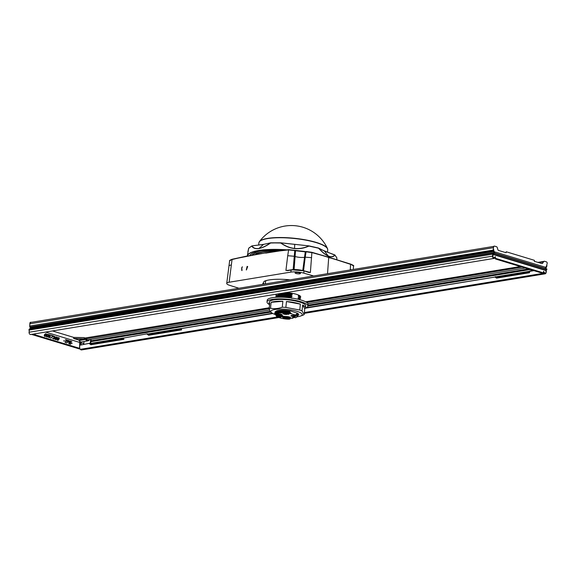 <?xml version="1.0" encoding="UTF-8"?>
<svg xmlns="http://www.w3.org/2000/svg" width="576" height="576" viewBox="0 0 576 576"><rect width="100%" height="100%" fill="white"/><g stroke="black" fill="none" stroke-linecap="round" stroke-linejoin="round"><path stroke-width="0.86" d="M31.118 334.382A1.865 1.382 -99.3 0 1 30.78 334.505A1.865 1.382 -99.3 0 1 29.088 332.244L29.311 330.026A1.368 1.015 -99.3 0 1 29.707 329.184L30.262 328.687A0.619 0.461 80.7 0 0 30.348 327.838L29.923 327.046A1.368 1.015 -99.3 0 1 29.722 326.023L29.88 323.222A1.246 0.922 -99.3 0 1 30.665 322.272M546.97 265.63L546.79 266.177A1.368 1.015 -99.3 0 1 546.394 267.026L546.185 266.63A1.246 0.922 80.7 0 0 546.566 265.846L547.2 263.34A1.246 0.922 80.7 0 0 546.401 261.857L544.522 261.281A1.246 0.922 80.7 0 0 543.658 261.641L542.678 263.21A1.246 0.922 -99.3 0 1 541.814 263.57L534.305 261.288L534.406 260.323L506.21 251.777L506.117 252.734L498.607 250.459A1.246 0.922 -99.3 0 1 497.873 249.617L497.254 247.565A1.246 0.922 80.7 0 0 496.512 246.715L494.633 246.146A1.246 0.922 80.7 0 0 493.589 247.075L493.178 249.912A1.368 1.015 80.7 0 0 493.38 250.942L493.805 251.726A0.619 0.461 -99.3 0 1 493.718 252.583L493.164 253.073A1.368 1.015 80.7 0 0 492.775 253.915L492.545 256.133A1.865 1.382 80.7 0 0 494.237 258.394A1.865 1.382 80.7 0 0 494.575 258.278L495.353 257.846M493.186 254.534L493.236 254.059A0.749 0.554 -99.3 0 1 493.358 253.699L493.301 253.678A1.246 0.922 -99.3 0 1 493.481 253.462L494.676 253.267L493.301 253.678M492.919 256.248L493.092 254.513L492.854 256.846L492.545 256.133L29.088 332.244M495.432 257.105L494.366 257.702A1.246 0.922 -99.3 0 1 493.711 257.717M493.596 257.738A0.749 0.554 -99.3 0 1 492.854 256.846M493.891 253.202L494.006 253.109A1.246 0.922 80.7 0 0 494.266 252.727L494.172 252.698A1.246 0.922 80.7 0 0 494.086 251.374L493.754 250.754A1.246 0.922 -99.3 0 1 493.567 249.826L493.236 249.386M29.88 323.222L29.945 323.806A1.865 1.382 -99.3 0 1 31.032 322.387L493.747 246.398M29.945 323.806L493.402 247.694L493.466 247.097A1.246 0.922 -99.3 0 1 494.251 246.139M30.01 323.208A1.246 0.922 -99.3 0 1 31.054 322.279L31.27 322.344M546.329 269.532A1.368 1.015 -99.3 0 1 546.386 270.187L546.156 272.398A1.865 1.382 -99.3 0 1 545.076 273.823A1.865 1.382 -99.3 0 1 543.823 273.218L543.398 272.642M89.381 343.67L90.893 344.765L91.21 344.347L89.698 343.253L79.668 345.262L79.704 348.437L80.366 349.33A1.865 1.382 80.7 0 0 81.612 349.927L278.878 317.534M545.666 268.114A0.619 0.461 80.7 0 0 545.753 268.366L545.904 268.646M546.394 267.026L545.954 267.415M306.209 307.699L495.029 277.049L305.244 308.218M272.858 313.538L181.332 328.565L272.34 313.258M123.61 338.047L147.42 333.77L123.61 338.047L123.883 339.343L90.893 344.765M147.11 334.188L148.622 335.282L148.932 334.872L147.42 333.77M148.622 335.282L181.606 329.868L181.332 328.565M181.534 329.515L148.932 334.872M123.804 338.998L91.21 344.347M495.029 277.049L496.541 278.143L496.858 277.733L495.346 276.638M496.541 278.143L529.531 272.729L529.574 271.015L533.182 270.425M529.459 272.376L496.858 277.733M275.976 294.804A12.449 2.866 5.8 0 1 275.911 294.437A12.449 2.866 5.8 0 1 275.962 294.242M285.761 292.63A12.449 2.866 5.8 0 1 300.679 296.95A12.449 2.866 5.8 0 1 300.168 297.655M533.952 270.662L529.258 271.433M543.47 271.908L544.14 272.801A1.246 0.922 80.7 0 0 544.788 273.211L543.55 272.009M545.278 268.452A1.246 0.922 -99.3 0 1 545.213 268.186L544.795 268.308M545.875 270.518L545.918 270.043A0.749 0.554 80.7 0 0 545.875 269.633L544.975 270.072A0.749 0.554 -99.3 0 1 544.975 270.122L544.99 270.252M545.357 273.442A0.749 0.554 -99.3 0 1 544.795 273.218L544.918 273.197A0.749 0.554 80.7 0 0 545.854 272.866L546.084 270.583L493.214 254.542M494.762 253.123L546.782 268.913L546.977 269.345L545.875 269.633M546.408 267.552L495.382 252.072L546.379 267.552L545.213 268.186M544.918 273.197L543.528 271.332L543.377 272.866L540.403 272.614L495.482 258.984L495.31 258.278L543.377 272.866M495.31 258.278L495.468 256.752L493.79 257.688A0.749 0.554 -99.3 0 1 492.977 256.824M546.206 266.616L545.774 266.998A1.246 0.922 80.7 0 0 545.551 267.293M493.754 250.754L494.208 251.352A1.246 0.922 -99.3 0 1 494.402 252.13A252.598 44.928 -171.6 0 0 495.353 252.072L494.172 252.698M546.379 267.552L495.353 252.072M544.133 261.274A1.246 0.922 80.7 0 0 543.535 261.662L542.549 263.232A1.246 0.922 -99.3 0 1 542.074 263.599M493.877 250.74A1.246 0.922 -99.3 0 1 493.69 249.804L493.726 249.473M89.698 343.253L79.668 345.262M52.474 330.941L73.771 337.406L83.822 337.601L85.126 337.997L87.394 339.934L269.503 310.032M72.209 343.303L71.532 343.102M71.41 342.994L71.388 343.39M69.242 343.476L69.703 342.547L70.956 342.929L71.129 342.576L69.876 342.194L70.25 341.438L71.87 341.532L70.135 341.006L68.782 343.742L70.517 344.268L70.69 343.915L69.242 343.476M69.905 342.137L71.129 342.576M70.135 341.006L71.87 341.532M70.006 340.898L68.782 343.742M69.271 343.418L70.69 343.915M67.68 341.597L68.112 340.726L69.185 341.251L68.767 341.863L67.68 341.597M68.472 341.77L67.709 341.539M69.473 341.338L67.968 340.344L66.614 343.08L67.507 341.95L68.645 342.223L69.473 341.338M68.998 340.596L67.968 340.344M67.838 340.243L66.614 343.08M67.586 340.229L65.628 339.574L66.384 340.2L65.462 342.734L66.672 340.286L67.586 340.229L65.614 339.97M66.226 340.15L65.174 342.641M64.649 341.014L63.979 340.812M63.85 340.704L63.835 341.1M58.824 337.925L58.997 338.566L57.96 338.645L58.363 337.831L59.047 338.242M57.355 339.869L57.535 339.055L58.5 339.35L58.183 339.984L57.355 339.869M58.37 339.242L58.529 339.624M59.126 337.73L57.773 337.658L56.945 339.343L57.326 340.265L58.442 340.135L59.292 338.522L59.126 337.73L57.895 337.759L57.276 338.911M57.146 338.803L57.031 339.17M56.822 339.242L56.902 339.667M56.7 337.284L56.88 337.918L55.836 338.004L56.239 337.19L56.923 337.601M55.238 339.228L55.418 338.414L56.376 338.702L56.059 339.343L55.238 339.228M56.254 338.602L56.412 338.983M57.01 337.09L55.656 337.01L54.828 338.702L55.21 339.617L56.326 339.487L57.175 337.874L57.01 337.09L55.778 337.118L55.159 338.27M55.03 338.162L54.914 338.53M54.706 338.602L54.785 339.026M54.281 338.803L55.152 336.931L54.173 336.226L53.453 336.679L54.835 336.895L53.77 337.709L54.173 338.573L53.23 338.688L52.682 338.119L52.654 338.508L53.424 339.077L54.281 338.803M54.18 337.975L54.288 338.335M53.33 335.909L51.473 335.275L52.898 336.11L50.731 338.263L53.33 335.909L51.602 335.383M51.473 335.275L51.458 335.671M52.726 336.06L50.731 338.263M49.349 336.24L50.026 336.442L50.026 337.111L49.284 337.486L48.478 336.773L48.485 337.313L49.738 337.694L50.4 336.686L50.004 336.031L49.118 336.031L49.579 335.102L51.12 335.232L49.486 334.735L48.737 336.254L49.349 336.24M48.348 336.672L48.456 337.039M48.326 336.931L48.485 337.313M49.486 334.735L51.12 335.232M49.356 334.634L48.737 336.254M47.246 335.002L48.089 334.649L48.406 335.347L47.29 336.816L46.706 336.103L47.246 335.002M48.262 334.836L48.406 335.347M48.276 335.246L48.283 335.714M48.154 335.606L48.082 336.118M47.952 336.017L47.858 336.456M47.729 336.348L47.491 336.744M48.492 334.505L47.462 334.325L46.433 335.621L46.62 336.946L47.75 336.888L48.55 335.729L48.492 334.505L47.354 334.562L46.462 336.031M46.296 336.118L46.404 336.485M45.13 334.354L45.965 334.008L46.289 334.706L45.173 336.175L44.582 335.462L45.13 334.354M46.138 334.195L46.289 334.706M46.159 334.598L46.159 335.066M46.037 334.966L45.958 335.477M45.835 335.369L45.742 335.808M45.612 335.707L45.374 336.103M44.698 334.562L44.287 335.837L44.762 336.449L45.634 336.247L46.433 335.088L46.526 334.109L45.792 333.684L44.575 334.454L44.345 335.39M44.179 335.47L44.287 335.837M79.668 349.013L31.601 334.433L34.574 334.678L79.495 348.307L79.668 349.013L79.726 348.466M88.762 339.71A2.362 1.75 -99.3 0 1 85.817 338.875A0.749 0.554 80.7 0 0 85.392 338.422L83.822 337.601M73.771 337.406L73.663 338.494L84.982 338.918L78.545 339.97L73.663 338.494M84.319 338.098L84.254 338.695M84.982 338.918A1.246 0.922 80.7 0 1 85.594 339.458A3.11 2.304 80.7 0 0 87.934 340.87L81.497 341.921A3.11 2.304 -99.3 0 1 79.157 340.517A1.246 0.922 80.7 0 0 78.545 339.97M87.934 340.87A3.11 2.304 80.7 0 0 89.273 339.912L89.474 339.595M90.49 343.829L90.943 339.35M90.23 343.642L90.662 339.401M83.628 344.254L84.125 341.489M80.539 344.758L79.769 342.857L79.79 344.88M81.367 344.621L80.597 342.706L79.783 341.971L79.769 342.857M45.562 332.078L79.74 342.446L79.495 348.307M35.633 333.706L34.574 334.678M83.894 343.706L80.597 342.706M79.74 342.446L79.783 341.971M30.434 328.349A252.598 71.042 3.1 0 1 29.736 328.536L30.074 328.86M29.455 329.515L28.822 329.767L29.311 330.019L493.236 254.059M29.39 329.674L28.822 329.767L29.347 329.832M90.612 343.922L91.08 339.329M275.299 311.81L276.833 310.774C280.238 309.967 284.796 310.032 290.506 310.975L277.193 311.242A12.355 2.844 5.8 0 1 285.631 311.083L288.713 311.35L290.362 312.379L290.318 312.833L287.1 312.444L290.318 312.833M274.961 311.99L276.833 310.774M287.777 314.215L288.878 314.287L287.51 313.762L287.777 314.215L287.82 313.783M290.995 315.871A2.362 0.547 5.8 0 1 291.053 315.655A2.362 0.547 5.8 0 1 293.378 315.475A2.362 0.547 5.8 0 1 295.625 316.123A2.362 0.547 5.8 0 1 293.746 316.598A2.362 0.547 5.8 0 1 290.995 315.871M295.236 315.878A1.93 0.446 5.8 0 1 293.645 316.066A1.93 0.446 5.8 0 1 291.485 315.497M282.924 313.697A2.362 0.547 5.8 0 1 282.982 313.481A2.362 0.547 5.8 0 1 285.307 313.301A2.362 0.547 5.8 0 1 287.554 313.949A2.362 0.547 5.8 0 1 285.674 314.417A2.362 0.547 5.8 0 1 282.924 313.697M287.158 313.704A1.93 0.446 5.8 0 1 285.574 313.891A1.93 0.446 5.8 0 1 283.414 313.322M292.91 316.822L294.754 316.937L292.939 316.562M283.903 317.945L284.537 318.096L283.896 318.06M284.839 318.168L283.795 317.686L283.241 318.067L284.839 318.168L283.212 318.017M279.101 317.326L280.692 317.426L279.101 317.326M280.138 317.16L279.072 317.275M289.426 318.953L289.224 319.176A2.866 0.655 -174.2 0 0 289.714 318.463A2.866 0.655 -174.2 0 0 286.769 317.822L284.681 317.693A2.182 0.504 5.8 0 1 282.226 317.03L281.506 315.806L278.136 314.863A1.865 0.432 -174.2 0 0 276.595 315.043A9.893 2.275 -174.2 0 0 276.336 315.482C274.896 316.382 282.175 319.291 289.267 319.183M289.282 319.183L290.369 318.535L290.455 317.635A3.175 0.727 -174.2 0 0 286.848 316.541L284.76 316.411A1.865 0.432 -174.2 0 1 282.658 315.842L281.938 314.626A1.865 0.432 -174.2 0 0 279.828 314.057L278.23 313.956A1.865 0.432 -174.2 0 0 276.682 314.136A9.893 2.275 -174.2 0 0 276.43 314.575L276.336 315.482M283.817 318.528L284.918 318.593L284.659 318.154M284.846 318.377A2.362 0.547 5.8 0 1 284.904 318.161A2.362 0.547 5.8 0 1 287.23 317.981A2.362 0.547 5.8 0 1 289.476 318.622A2.362 0.547 5.8 0 1 287.597 319.097A2.362 0.547 5.8 0 1 284.846 318.377M289.087 318.384A1.93 0.446 5.8 0 1 287.496 318.564A1.93 0.446 5.8 0 1 285.336 318.002M276.775 316.195A2.362 0.547 5.8 0 1 276.833 315.979A2.362 0.547 5.8 0 1 279.158 315.799A2.362 0.547 5.8 0 1 281.405 316.447A2.362 0.547 5.8 0 1 279.526 316.922A2.362 0.547 5.8 0 1 276.775 316.195M281.016 316.21A1.93 0.446 5.8 0 1 279.425 316.39A1.93 0.446 5.8 0 1 277.265 315.828M277.841 315.698L279.677 315.814L277.862 315.439M290.39 318.262A10.735 2.47 -174.2 0 0 292.889 318.161L291.974 317.887L294.444 317.477L295.366 317.758A10.735 2.47 -174.2 0 0 296.597 317.21L297.59 316.447L297.151 314.892L296.41 314.46L297.05 314.827M296.597 317.21A10.735 2.47 -174.2 0 0 294.638 314.834L296.798 314.683M294.638 314.834L291.931 314.014A10.735 2.47 -174.2 0 0 280.123 312.955A10.735 2.47 -174.2 0 0 275.839 315.101A10.735 2.47 -174.2 0 0 276.336 315.533M292.889 318.161L293.789 317.383M300.427 298.397L298.951 296.798M300.211 299.794L298.066 298.195L298.109 297.742L299.873 297.641L298.8 296.69M298.066 298.195L298.771 298.606M299.124 299.506L299.714 299.225L298.613 298.498M276.401 294.17L275.954 294.998M277.214 295.43L283.421 294.221L292.154 294.754L277.214 295.43L275.774 296.806M277.999 296.856L283.99 296.006L291.967 296.561L277.013 297.245L277.999 296.856M298.253 296.388L298.296 295.934L299.326 296.633L299.506 297.619M276.948 295.538L278.633 294.451L282.744 293.803L289.505 293.962L292.198 294.3L292.154 294.754M298.109 297.742L299.146 298.44L299.318 299.426M276.818 297.252L278.906 296.129L283.284 295.574L289.649 295.805L292.018 296.114L291.967 296.561M284.947 297.36L291.067 297.806L291.83 297.922L291.787 298.368M300.607 296.554L299.916 297.432M298.296 295.934L300.06 295.834M299.873 297.641L300.427 298.512L299.736 299.239M283.961 292.925L290.556 293.27L292.198 294.3M276.257 295.942L275.94 295.114L276.818 294.098M275.81 297.31L275.753 296.921L280.332 294.955L290.369 295.078L292.018 296.114M277.754 297.216L290.189 296.885L291.83 297.922M298.771 314.669L298.246 313.69L298.778 314.784L297.871 315.605M296.41 314.46L296.46 314.014L297.49 314.712L297.67 315.698M287.1 312.444C280.238 311.832 276.228 312.257 275.076 313.733C276.919 311.796 282.017 311.342 290.362 312.379M290.203 312.833L291.931 314.014M275.076 313.726C275.587 311.983 279.108 311.098 285.631 311.083M277.193 311.242L275.602 311.681L274.579 313.646L275.839 315.101M290.506 310.975L297.526 313.214M275.602 311.681L290.498 311.026M297.18 316.764A15.811 3.636 -174.2 0 0 300.578 316.044A15.811 3.636 -174.2 0 0 289.066 309.686A15.811 3.636 -174.2 0 0 270.965 312.077A15.811 3.636 -174.2 0 0 272.174 313.157A15.811 3.636 -174.2 0 0 275.357 314.546M282.866 301.291A18.295 4.212 -174.2 0 0 271.109 302.314L282.866 301.291L282.269 307.195C278.23 308.693 274.313 309.031 270.511 308.218A18.295 4.212 -174.2 0 0 269.165 308.873L270.151 311.558L271.318 312.523M271.109 302.314L270.511 308.218M305.474 307.663A18.295 4.212 -174.2 0 0 302.616 305.014L304.769 308.664A18.295 4.212 -174.2 0 0 305.474 307.663L305.654 305.856A18.295 4.212 -174.2 0 0 287.878 299.822A18.295 4.212 -174.2 0 0 269.244 302.162L269.064 303.97A18.295 4.212 -174.2 0 1 269.762 302.969L269.165 308.873M302.616 305.014L302.018 310.925L304.171 314.568L304.769 308.664M286.459 301.514L285.862 307.418L299.772 310.046L300.37 304.135A18.295 4.212 -174.2 0 0 286.459 301.514L300.37 304.135M269.064 303.97A18.295 4.212 -174.2 0 0 269.554 305.086M302.825 315.223A18.295 4.212 -174.2 0 0 302.926 315.187A18.295 4.212 -174.2 0 0 304.171 314.568M302.018 310.925A18.295 4.212 -174.2 0 0 299.772 310.046M285.862 307.418A18.295 4.212 -174.2 0 0 282.269 307.195M305.366 308.016A20.542 4.723 -174.2 0 0 307.886 306.086A20.542 4.723 -174.2 0 0 284.515 299.03A20.542 4.723 -174.2 0 0 267.019 301.932A20.542 4.723 -174.2 0 0 269.093 304.33M307.886 306.086L308.059 304.394A20.542 4.723 -174.2 0 0 284.688 297.338A20.542 4.723 -174.2 0 0 267.192 300.247L267.019 301.932M296.46 314.014L298.224 313.913M264.391 284.062A27.072 6.228 5.8 0 1 263.203 283.054M290.038 279.85A27.072 6.228 -174.2 0 0 264.089 281.39L262.555 284.263A27.072 6.228 -174.2 0 0 262.606 284.357M247.133 266.386L246.29 269.957L247.687 266.508L246.434 269.928L247.133 266.386M242.352 266.803L241.877 267.473C241.452 267.977 241.92 271.231 242.006 270.058L241.783 268.006L242.381 266.803M241.668 270.05L241.963 270.598L241.675 270.05M277.056 251.086A38.534 8.863 -174.2 0 0 255.125 254.628M246.334 256.183L231.451 259.661L229.622 260.899C229.262 260.597 230.083 260.057 232.085 259.279L246.334 256.183L265.81 252.871M288.742 249.638L294.761 250.51L288.425 249.912L279.799 250.913L288.742 249.638L311.897 252.317L350.525 264.06L329.947 257.638M328.723 257.256L327.528 273.694M350.302 269.402L350.582 264.067C353.297 265.241 354.276 265.889 353.52 265.997L351.418 264.607L328.745 257.263L312.07 252.626L305.863 251.791A494.1 308.563 -71.3 0 0 305.05 251.827L295.69 250.762A1050.437 771.898 -101.4 0 1 294.761 250.51L293.155 269.604M350.633 264.096L353.174 265.457M264.694 252.994L280.102 250.639M265.918 252.828L246.046 256.45M311.897 252.317L310.385 272.455L308.671 272.441L303.826 270.785A9.065 2.088 5.8 0 0 291.334 269.806L303.89 270.792L310.385 272.455A5.069 1.166 5.8 0 0 307.958 271.966M287.626 270.418L291.146 269.834M261.886 253.44L232.085 259.279L229.126 282.24A9.49 2.182 -174.2 0 0 226.728 283.406A9.49 2.182 -174.2 0 0 229.702 285.358L238.889 288.252M287.309 270.684L291.024 270.072A9.439 2.174 -174.2 0 1 304.027 271.094L303.854 273.146A9.49 2.182 -174.2 0 0 290.772 272.117L291.24 269.798L287.352 270.425M295.97 273.478A2.714 0.626 -174.2 0 0 298.836 273.866A2.714 0.626 -174.2 0 0 300.47 273.463A2.714 0.626 -174.2 0 0 297.835 272.563A2.714 0.626 -174.2 0 0 295.07 272.916A2.714 0.626 -174.2 0 0 295.97 273.478M303.854 273.146L313.639 275.976M229.126 282.24L290.772 272.117M251.899 255.182A40.81 9.389 5.8 0 1 252.569 254.549L255.175 253.195L268.135 250.942L279.382 250.733M283.14 250.25A42.588 9.799 -174.2 0 0 249.739 255.564M321.278 249.602L334.994 255.168C333.317 256.99 331.106 257.321 328.349 256.154C325.613 254.995 322.358 252.353 318.586 248.227L308.988 246.074C304.07 248.249 299.254 249.084 294.516 248.573C289.786 248.054 285.185 246.19 280.706 242.993L270.562 242.863L263.462 244.411L251.885 245.93L248.702 248.249L247.291 255.989A44.806 10.31 5.8 0 1 247.291 255.989A44.806 10.31 5.8 0 1 286.877 249.826M280.786 242.813L294.761 244.368L280.85 242.863C285.206 246.038 289.764 247.889 294.53 248.422C299.297 248.926 304.078 248.09 308.866 245.916L318.485 248.026L308.945 245.88L280.778 242.813L270.59 242.993C266.335 245.988 262.418 247.853 258.833 248.58C255.406 248.998 253.037 248.17 251.734 246.089L251.914 245.902M258.833 248.58L263.534 244.375L251.885 245.93C253.397 248.112 255.737 248.947 258.905 248.436C262.066 247.91 265.954 246.053 270.562 242.863L263.585 244.375L270.713 242.82L280.735 242.813M248.846 248.062L251.928 245.894L263.585 244.375M308.923 245.88L294.768 244.361L308.923 245.88M324.324 250.999L318.514 248.033M318.622 248.105C322.315 252.18 325.541 254.815 328.306 256.003C331.07 257.155 333.266 256.817 334.879 254.981L324.439 251.057L318.622 248.105M336.794 259.747L336.838 257.854L334.836 254.938L324.382 251.006L328.349 256.154M266.292 280.555A24.055 5.537 -174.2 0 0 265.694 281.246A24.055 5.537 -174.2 0 0 265.536 281.75L265.313 283.91M29.707 329.184L493.164 253.073L493.409 253.526M30.262 328.687L493.718 252.583L494.172 253.181M30.348 327.838L494.122 251.446M29.923 327.046L493.704 250.654M29.722 326.023L493.56 250.027M80.366 349.33L277.546 316.944M304.38 312.538L543.823 273.218M538.862 262.67L543.37 261.929M528.415 268.978L307.98 305.179M270.065 311.407L90.929 340.819M529.322 269.258L307.93 305.611M270.302 311.789L90.886 341.258M546.386 270.187L544.982 270.202M546.754 268.906L494.77 253.138M546.977 269.345L494.446 253.404M493.229 254.131L545.069 269.863M544.975 270.072L493.2 254.369M493.2 254.412L544.975 270.122M493.481 253.462L494.676 253.267M494.366 257.702L493.891 257.782M522.209 267.098L306.742 302.479M269.186 308.65L85.817 338.875M520.33 266.522L305.597 301.788M269.28 307.757L85.126 337.997M530.179 269.518L307.894 306.022M270.598 312.142L90.842 341.662M529.33 271.332L495.655 276.862M181.411 328.464L147.73 334.001M123.682 337.946L90.67 343.368M529.416 272.174L496.62 277.56M181.49 329.314L148.702 334.699M123.761 338.796L90.972 344.174M85.392 338.422L85.111 337.99M85.594 339.458L79.157 340.517M278.15 315.238L276.862 315.389A9.583 2.203 -174.2 0 0 279.749 317.808A9.583 2.203 -174.2 0 0 289.224 319.176M276.862 315.389L276.682 314.136M290.369 318.535A3.175 0.727 -174.2 0 0 286.754 317.448L284.674 317.318A1.865 0.432 5.8 0 1 282.564 316.75L281.844 315.526A1.865 0.432 -174.2 0 0 279.734 314.957L278.136 314.863L278.23 313.956M286.848 316.541L286.769 317.822M284.76 316.411L284.681 317.693M282.658 315.842L282.226 317.03M281.938 314.626L281.506 315.806M279.828 314.057L279.749 315.338M259.056 242.273A34.531 7.942 5.8 0 1 259.402 241.625A39.83 39.83 0 0 1 327.478 248.537L327.73 249.854A34.603 7.963 -174.2 0 0 316.224 242.626A34.603 7.963 -174.2 0 0 279.662 237.73A34.603 7.963 -174.2 0 0 258.883 242.856L259.402 241.625A34.531 7.942 5.8 0 1 267.682 238.378A34.531 7.942 5.8 0 1 303.739 239.551A34.531 7.942 5.8 0 1 327.478 248.537A34.531 7.942 5.8 0 1 327.679 249.242M330.12 257.954L327.924 257.285M327.794 256.982L311.94 252.317L306.122 251.51L305.208 257.17L311.645 257.674M294.106 269.568L295.538 250.445C297.18 251.028 300.442 251.395 305.309 251.546L302.774 270.497M265.91 252.828L288.662 249.638L287.719 255.715L294.278 256.262M279.799 250.913L265.687 253.102M350.251 269.964L350.294 269.402A9.022 2.074 5.8 0 1 351.353 269.784M295.2 256.543A6.538 1.505 -174.2 0 0 304.387 257.306M229.622 260.899L228.953 266.105A9.022 2.074 5.8 0 1 231.228 264.996M303.948 270.821L308.47 272.131M287.719 255.715L285.919 270.454A5.069 1.166 5.8 0 1 288 270.331M303.552 270.698L305.208 257.17M294.516 248.573L294.761 244.368M286.006 249.919A44.683 10.282 -174.2 0 0 247.428 255.967M297.338 250.848A44.806 10.31 5.8 0 1 301.45 251.402M494.237 258.394L30.78 334.505M304.294 313.358L545.076 273.823M537.912 262.382L543.744 261.425M525.276 268.027L307.922 303.718M29.311 330.026L28.8 329.868M300.578 316.044L302.926 315.187M272.174 313.157L270.864 312.358M258.883 242.856L258.617 245.074M327.73 249.854L327.528 252.266M353.52 266.004L353.261 269.467M228.96 266.105L226.728 283.406M247.889 251.726L248.71 248.22M336.83 257.796L334.836 254.938M336.838 257.839L336.794 259.69"/></g></svg>
